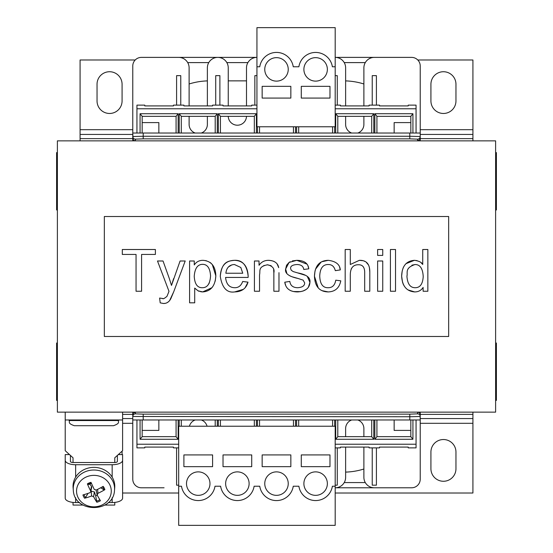 <?xml version="1.0" encoding="UTF-8"?>
<svg xmlns="http://www.w3.org/2000/svg" width="553" height="553" viewBox="0 0 553 553"><rect width="100%" height="100%" fill="white"/><g stroke="black" fill="none" stroke-linecap="round" stroke-linejoin="round"><path stroke-width="0.83" d="M363.888 469.013A67.819 67.819 0 0 1 345.625 472.103M345.625 80.897A67.819 67.819 0 0 1 363.888 83.987M228.244 80.862L246.5 80.862M189.112 83.987A67.819 67.819 0 0 1 207.375 80.897M136.944 419.969L136.944 447.875L144.768 447.875L144.768 447.094L173.462 447.094L173.462 447.875L178.681 447.875M416.056 419.969L416.056 447.875L408.232 447.875L408.232 447.094L379.538 447.094L379.538 447.875L369.1 447.875L369.1 447.094L340.406 447.094L340.406 447.875L335.194 447.875M220.419 419.969L220.419 426.225M181.287 419.969L181.287 426.225M254.325 419.969L254.325 426.225M259.544 419.969L259.544 426.225M332.581 419.969L332.581 426.225M298.675 419.969L298.675 426.225M136.944 133.031L136.944 105.125L144.768 105.125L144.768 105.906L173.462 105.906L173.462 105.125L183.9 105.125L183.9 105.906L212.594 105.906L212.594 105.125L223.025 105.125L223.025 105.906L251.719 105.906L251.719 105.125L256.938 105.125M416.056 133.031L416.056 105.125L408.232 105.125L408.232 105.906L379.538 105.906L379.538 105.125L369.1 105.125L369.1 105.906L340.406 105.906L340.406 105.125L335.194 105.125M293.456 133.031L293.456 126.775M259.544 133.031L259.544 126.775M332.581 133.031L332.581 126.775M409.794 419.969L409.794 416.748L132.775 416.478L132.775 419.969L420.225 419.969L420.08 413.886L419.008 412.538L417.619 412.144L417.619 413.865L409.794 414.142L143.206 414.142L135.381 413.865L135.381 412.144L133.169 413.361L132.775 416.478A2.606 2.606 0 0 1 135.381 413.865M345.625 436.663L345.625 428.575A9.131 9.131 0 0 1 351.584 420.01A1.044 1.044 0 0 1 351.749 419.969M207.375 116.337L207.375 124.425A9.131 9.131 0 0 1 201.416 132.99A1.044 1.044 0 0 1 201.251 133.031M351.749 133.031A1.044 1.044 0 0 1 351.584 132.99A9.131 9.131 0 0 1 345.625 124.425L345.625 116.337M376.925 116.337L410.838 116.337M410.838 133.031L410.838 116.289L412.925 113.731L374.837 113.731L376.925 116.289L376.925 133.031M201.251 419.969A1.044 1.044 0 0 1 201.416 420.01A9.131 9.131 0 0 1 207.071 426.225M357.798 419.969A9.131 9.131 0 0 1 363.888 428.575L363.888 436.663M189.112 116.337L189.112 124.425A9.131 9.131 0 0 0 195.202 133.031M420.225 140.856L420.225 65.994A8.606 8.606 0 0 0 411.619 57.388L374.319 57.388A10.431 10.431 0 0 0 363.888 67.819L363.888 105.906M363.888 447.094L363.888 477.357A10.431 10.431 0 0 0 374.319 487.787L411.619 487.787A8.606 8.606 0 0 0 420.225 479.181L420.225 412.144M363.888 116.337L363.888 124.425A9.131 9.131 0 0 1 357.798 133.031M143.206 133.031L143.206 136.252L132.775 136.522A2.606 2.606 -0 0 0 135.381 139.135L135.381 140.856L133.992 140.462L133.031 139.384L132.775 133.031L420.225 133.031L420.225 136.522L409.794 136.252L409.794 138.858L417.619 139.135L417.619 140.856L419.831 139.639L420.225 136.522A2.606 2.606 180 0 1 417.619 139.135M376.406 447.875L376.406 485.181L372.231 485.181L372.231 447.875M376.406 105.125L376.406 75.643L372.231 75.643L372.231 105.125M142.162 133.031L142.162 116.289L140.075 113.731L140.075 133.031M345.625 447.094L345.625 477.357A10.431 10.431 0 0 1 335.194 487.787L388.925 487.787M388.925 57.388L335.194 57.388A10.431 10.431 0 0 1 345.625 67.819L345.625 105.906M298.675 133.031L298.675 126.775M337.8 133.031L337.8 116.289L335.712 113.731L373.793 113.731L371.713 116.289L371.713 133.031M337.8 116.337L371.713 116.337M410.838 122.6L394.144 122.6L394.144 133.031M293.456 419.969L293.456 426.225M337.8 419.969L337.8 436.711L335.712 439.269L373.793 439.269L371.713 436.711L371.713 419.969M376.925 419.969L376.925 436.711L374.837 439.269L412.925 439.269L410.838 436.711L410.838 419.969M337.8 436.663L371.713 436.663M376.925 436.663L410.838 436.663M410.838 430.4L394.144 430.4L394.144 419.969M337.275 447.875L337.275 485.181L335.194 485.181M337.275 105.125L337.275 75.643L335.194 75.643M176.594 105.125L176.594 75.643L180.769 75.643L180.769 105.125M132.775 140.856L132.775 65.994A8.606 8.606 0 0 1 141.381 57.388L178.681 57.388A10.431 10.431 0 0 1 189.112 67.819L189.112 105.906M164.075 487.787L141.381 487.787A8.606 8.606 0 0 1 132.775 479.181L132.775 412.144M195.202 419.969A9.131 9.131 0 0 0 189.423 426.225M176.594 447.875L176.594 485.181L178.681 485.181M142.162 122.6L158.856 122.6L158.856 133.031M176.075 133.031L176.075 116.289L178.163 113.731L140.075 113.731M176.075 116.337L142.162 116.337M181.287 133.031L181.287 116.289L179.207 113.731L179.207 133.031M215.2 133.031L215.2 116.289L217.288 113.731L179.207 113.731M215.2 116.337L181.287 116.337M220.419 133.031L220.419 116.289L218.331 113.731L218.331 133.031M254.325 133.031L254.325 116.289L256.412 113.731L218.331 113.731M254.325 116.337L220.419 116.337M228.244 105.906L228.244 67.819A10.431 10.431 0 0 0 217.806 57.388A10.431 10.431 0 0 0 207.375 67.819L207.375 105.906M164.075 57.388L256.938 57.388A10.431 10.431 0 0 0 246.5 67.819L246.5 105.906M215.2 419.969L215.2 426.225M176.075 436.663L142.162 436.663M142.162 419.969L142.162 436.711L140.075 439.269L178.163 439.269L176.075 436.711L176.075 419.969M142.162 430.4L158.856 430.4L158.856 419.969M246.5 116.337A9.131 9.131 0 0 1 237.375 125.206A9.131 9.131 0 0 1 228.244 116.337M215.725 105.125L215.725 75.643L219.894 75.643L219.894 105.125M254.85 105.125L254.85 75.643L256.938 75.643M409.794 414.142L409.794 416.748L420.225 416.478A2.606 2.606 180 0 0 417.619 413.865M335.194 66.775L335.194 27.65L256.938 27.65L256.938 66.775L259.744 66.775A16.956 16.956 0 0 1 293.256 66.775L298.876 66.775A16.956 16.956 0 0 1 332.381 66.775L335.194 66.775L335.194 126.775L256.938 126.775L256.938 66.775M262.157 86.344L290.843 86.344L290.843 98.081L262.157 98.081L262.157 86.344M264.763 69.388A11.737 11.737 0 0 1 276.5 57.65A11.737 11.737 0 0 1 288.237 69.388A11.737 11.737 0 0 1 276.5 81.125A11.737 11.737 0 0 1 264.763 69.388M301.281 86.344L329.975 86.344L329.975 98.081L301.281 98.081L301.281 86.344M303.887 69.388A11.737 11.737 0 0 1 315.625 57.65A11.737 11.737 0 0 1 327.362 69.388A11.737 11.737 0 0 1 315.625 81.125A11.737 11.737 0 0 1 303.887 69.388M335.194 486.225L335.194 426.225L178.681 426.225L178.681 525.35L335.194 525.35L335.194 486.225L332.381 486.225A16.956 16.956 0 0 1 298.876 486.225L293.256 486.225A16.956 16.956 0 0 1 259.744 486.225L254.124 486.225A16.956 16.956 0 0 1 220.619 486.225L214.999 486.225A16.956 16.956 0 0 1 181.495 486.225L178.681 486.225M329.975 466.656L301.281 466.656L301.281 454.919L329.975 454.919L329.975 466.656M327.362 483.612A11.737 11.737 0 0 1 315.625 495.35A11.737 11.737 0 0 1 303.887 483.612A11.737 11.737 0 0 1 315.625 471.875A11.737 11.737 0 0 1 327.362 483.612M290.843 466.656L262.157 466.656L262.157 454.919L290.843 454.919L290.843 466.656M288.237 483.612A11.737 11.737 0 0 1 276.5 495.35A11.737 11.737 0 0 1 264.763 483.612A11.737 11.737 0 0 1 276.5 471.875A11.737 11.737 0 0 1 288.237 483.612M251.719 466.656L223.025 466.656L223.025 454.919L251.719 454.919L251.719 466.656M249.113 483.612A11.737 11.737 0 0 1 237.375 495.35A11.737 11.737 0 0 1 225.638 483.612A11.737 11.737 0 0 1 237.375 471.875A11.737 11.737 0 0 1 249.113 483.612M212.594 466.656L183.9 466.656L183.9 454.919L212.594 454.919L212.594 466.656M209.981 483.612A11.737 11.737 0 0 1 198.244 495.35A11.737 11.737 0 0 1 186.506 483.612A11.737 11.737 0 0 1 198.244 471.875A11.737 11.737 0 0 1 209.981 483.612M495.612 140.856L57.388 140.856L57.388 412.144L495.612 412.144L495.612 140.856M57.388 152.593L56.606 152.593L56.606 209.981L57.388 209.981M472.919 140.856L472.919 59.994L417.791 59.994M495.612 209.981L496.394 209.981L496.394 152.593L495.612 152.593M135.209 59.994L80.081 59.994L80.081 140.856M455.962 84.256L455.962 100.95A12.519 12.519 0 0 1 443.444 113.469A12.519 12.519 0 0 1 430.925 100.95L430.925 84.256A12.519 12.519 0 0 1 443.444 71.731A12.519 12.519 0 0 1 455.962 84.256M122.075 84.256L122.075 100.95A12.519 12.519 0 0 1 109.556 113.469A12.519 12.519 0 0 1 97.038 100.95L97.038 84.256A12.519 12.519 0 0 1 109.556 71.731A12.519 12.519 0 0 1 122.075 84.256M113.019 425.706L113.524 425.706C120.824 423.038 117.582 422.091 118.688 420.543L69.125 420.543C70.113 422.05 67.21 423.225 74.289 425.706L113.019 425.706M73.3 490.138L73.1 487.698A20.869 18.913 -0 0 1 85.086 469.144A20.869 18.913 -0 0 1 114.713 487.698L114.512 490.138A20.668 18.726 180 0 0 112.632 480.82A20.668 18.726 180 0 0 85.169 471.764A20.668 18.726 180 0 0 73.3 490.138C74.095 513.329 113.718 513.329 114.512 490.138M91.445 483.37A7.12 6.456 -0 0 0 89.752 484.186L87.886 484.552L87.374 483.875A33.892 8.952 68.1 0 0 90.63 490.926L90.747 491.776L89.911 492.709A33.892 10.369 154.9 0 1 82.936 494.935A11.35 10.286 180 0 0 84.616 498.212A33.892 15.491 -29.5 0 0 91.598 495.986L93.568 496.635A33.892 8.461 70.1 0 0 96.823 502.235L95.669 495.682A7.12 6.456 -0 0 0 96.913 495.281A7.12 6.456 -0 0 0 97.204 495.149M88.01 493.38L85.563 497.569L84.616 498.212M96.823 502.235A11.35 10.286 180 0 0 100.432 500.707A33.892 3.601 -115.9 0 1 97.183 495.108L97.902 493.324A33.892 15.726 -27.1 0 0 104.876 489.647L103.881 489.827L100.805 487.829A7.12 6.456 -0 0 0 100.777 487.718M104.876 489.647A11.35 10.286 180 0 0 103.19 486.377A33.892 10.141 152.7 0 1 96.215 490.048L94.245 489.398A33.892 3.104 -113.8 0 1 90.989 482.347A11.35 10.286 180 0 0 87.374 483.875M109.639 484.449A17.357 15.733 -0 0 1 101.24 505.359A17.357 15.733 -0 0 1 78.173 497.748A17.357 15.733 -0 0 1 86.572 476.838A17.357 15.733 -0 0 1 109.639 484.449M97.183 495.108L96.098 490.096M90.886 491.119L94.39 491.935L95.669 495.682M89.752 484.186L91.439 486.198L91.694 487.297L90.747 491.776M75.643 477.128L75.643 464.727A10.431 4.41 180 0 1 65.213 460.317L65.213 498.142A10.431 4.41 -0 0 0 75.643 502.553L75.643 497.721M75.643 464.727L112.162 464.727L112.162 477.128M118.314 454.587L122.6 454.587L122.6 460.317A10.431 4.41 180 0 1 112.162 464.727M117.381 455.43L117.381 461.416A2.606 1.099 -0 0 1 114.775 462.522L114.775 457.794L122.6 450.702L122.6 419.969L65.213 419.969L65.213 450.702L73.037 457.794L73.037 462.522L114.775 462.522M70.431 455.43L70.431 461.416A2.606 1.099 -0 0 0 73.037 462.522M69.498 454.587L65.213 454.587L65.213 460.317M112.162 497.721L112.162 502.553L108.291 502.553M79.521 502.553L75.643 502.553M112.162 502.553A10.431 4.41 -0 0 0 122.6 498.142L122.6 460.317M73.037 502.414L73.037 505.076L82.964 505.076M104.849 505.076L114.775 505.076L114.775 502.414M65.213 412.144L65.213 419.969M122.6 419.969L122.6 412.144M495.612 400.407L496.394 400.407L496.394 343.019L495.612 343.019M57.388 343.019L56.606 343.019L56.606 400.407L57.388 400.407M335.194 493.006L472.919 493.006L472.919 412.144M122.6 493.006L178.681 493.006M122.047 451.2A12.519 12.519 0 0 1 122.075 452.05L122.075 454.587M430.925 468.744L430.925 452.05A12.519 12.519 0 0 1 443.444 439.531A12.519 12.519 0 0 1 455.962 452.05L455.962 468.744A12.519 12.519 0 0 1 443.444 481.269A12.519 12.519 0 0 1 430.925 468.744M423.114 287.429C421.206 290.415 418.386 291.915 414.653 291.915C418.386 291.915 421.206 290.415 423.114 287.429L423.114 291.244L427.856 291.244L427.856 249.507L422.734 249.507L422.734 264.458C421.697 262.316 418.925 260.94 414.397 260.325C406.241 260.905 401.983 266.18 401.644 276.134C402.245 286.067 406.586 291.327 414.653 291.915L408.003 289.924M406.925 276.134C408.003 273.009 404.402 268.087 414.944 264.555C420.031 264.431 422.789 268.433 423.211 276.583C422.755 284.042 420.073 287.754 415.165 287.712C410.188 287.733 407.443 283.876 406.925 276.134L406.925 275.919M414.944 264.555L411.923 265.191M404.236 286.046L403.317 284.36M403.192 284.09L402.902 283.392M402.549 282.396L401.644 276.134L402.19 271.011M403.04 268.212L403.711 266.726M405.93 263.684L414.397 260.325L417.086 260.636M420.902 262.544L422.734 264.458M292.343 260.926L296.795 260.325L289.067 262.426L286.551 265.288L285.631 269.041C284.691 273.341 288.777 276.472 297.873 278.422L303.127 280.143L304.655 282.88C304.682 285.783 302.36 287.394 297.687 287.712C292.986 287.65 290.366 285.548 289.827 281.415L284.774 282.21C285.735 288.645 290.049 291.88 297.714 291.915C305.463 291.403 309.535 288.224 309.936 282.369C310.655 277.682 306.583 274.537 297.714 272.919L293.201 271.585L291.231 270.217L290.595 268.433C290.422 266.09 292.606 264.79 297.148 264.521C301.109 264.611 303.314 266.263 303.763 269.484L308.788 268.82C308.152 263.256 304.15 260.422 296.795 260.325L307.026 264.14M307.966 265.834L308.788 268.82M286.786 273.12L285.631 269.041L289.067 262.426L290.173 261.756M297.873 278.422L292.364 276.853M290.581 276.189L290.062 275.954M292.198 286.088L292.731 286.482M300.97 291.625L293.456 291.521M285.645 285.286L284.774 282.21M307.316 276.465L309.936 282.369L308.401 287.221M308.374 287.27L307.489 288.362M306.473 289.281L302.754 291.182M297.714 272.919L305.325 275.276M340.793 280.841C339.348 287.989 335.146 291.68 328.192 291.915C335.146 291.68 339.348 287.989 340.793 280.841L335.761 280.177C334.883 285.251 332.346 287.767 328.164 287.712C322.848 287.892 320.042 284.021 319.731 276.099C320.049 268.233 322.952 264.375 328.447 264.521C331.966 264.534 334.261 266.581 335.318 270.666L340.309 269.899C339.874 264.445 335.844 261.251 328.226 260.325C319.447 260.567 314.857 265.869 314.45 276.23C314.899 286.502 319.475 291.735 328.192 291.915L322.095 290.678M318.224 287.857L314.45 276.23L315.037 270.79M315.466 269.249L321.093 262.115M321.818 261.742L328.226 260.325M339.66 267.548L340.268 269.691M333.431 266.684L332.927 266.173M277.101 263.885L278.698 267.673C277.917 263.124 274.565 260.67 268.64 260.325C264.465 260.325 261.265 261.977 259.039 265.288L259.039 260.995L254.421 260.995L254.421 291.244L259.544 291.244L259.544 274.737C260.553 271.081 257.622 266.719 267.562 264.776C272.67 266.048 274.772 268.744 273.859 272.857L273.859 291.244L278.982 291.244L278.982 272.664M259.039 265.288C261.265 261.977 264.465 260.325 268.64 260.325L271.765 260.677M273.002 261.051L273.41 261.203M273.687 261.32L274.385 261.645M274.399 261.659L274.744 261.839M271.191 265.73L267.251 264.783M264.216 265.412L261.866 266.905M273.859 272.857L273.652 269.726M350.298 249.507L345.183 249.507L345.183 291.244L350.298 291.244L350.298 274.703C350.402 268.074 353.07 264.756 358.316 264.749C362.45 264.631 364.572 267.078 364.683 272.097L364.683 291.244L369.798 291.244L369.798 272.097C369.888 264.064 366.411 260.138 359.367 260.325L350.298 264.493L350.298 249.507M363.66 267.362L363.397 266.954M351.694 268.115L351.162 269.117M350.298 264.493L359.367 260.325L362.561 260.67M364.116 261.147L364.482 261.299M366.293 262.336L368.685 265.184M369.418 267.514L369.798 272.097M212.006 287.664L202.668 291.915C210.797 291.362 215.186 286.019 215.836 275.878L215.235 281.118M212.304 264.528L215.836 275.878C215.546 266.221 211.281 261.037 203.048 260.325L206.29 260.719M209.926 262.364L211.218 263.38M203.048 260.325C199.232 260.311 196.308 261.852 194.269 264.935C196.308 261.852 199.232 260.311 203.048 260.325M194.269 264.935L194.269 260.995L189.596 260.995L189.596 302.823L194.711 302.823L194.711 288.092L198.057 290.83L202.668 291.915L200.691 291.742M202.287 287.712C197.373 287.809 194.691 284 194.234 276.293C194.822 268.405 197.587 264.417 202.543 264.334C207.396 264.32 210.071 268.17 210.555 275.878C210.071 283.855 207.313 287.795 202.287 287.712M208.806 283.869L209.338 282.853M199.191 291.334L198.05 290.83M195.271 288.742L194.711 288.092M382.745 260.995L377.63 260.995L377.63 291.244L382.745 291.244L382.745 260.995M173.621 278.615L171.492 285.424L180.084 260.995L185.2 260.995L173.718 291.784L169.695 300.424M171.492 285.424L169.294 278.456L171.492 285.424M169.294 278.456L163.031 260.995L157.494 260.995L168.976 291.279L168.534 292.516L168.976 291.279M168.534 292.516L166.978 296.332C164.462 298.482 162.99 299.201 162.554 298.496L162.879 298.489M162.554 298.496L159.623 298.053L160.197 302.857L163.508 303.493L160.197 302.857M165.133 303.348L163.508 303.493C166.681 303.542 169.128 301.924 170.856 298.627L173.718 291.784M168.437 301.772L167.227 302.615M382.745 249.507L377.63 249.507L377.63 255.396L382.745 255.396L382.745 249.507M141.589 254.442L155.393 254.442L155.393 249.507L122.31 249.507L122.31 254.442L136.052 254.442L136.052 291.244L141.589 291.244L141.589 254.442M395.533 249.507L390.418 249.507L390.418 291.244L395.533 291.244L395.533 249.507M248.124 277.44L248.159 276.071L248.124 277.44L225.569 277.44C226.281 284.194 229.322 287.615 234.7 287.712C238.467 287.795 241.129 285.721 242.684 281.477L248 282.148L245.11 287.705M248.159 276.071C246.901 265.122 242.318 259.875 234.417 260.325C243.023 260.587 247.606 265.841 248.159 276.071M234.417 260.325C228.61 261.023 221.725 261.223 220.288 276.389C220.82 265.945 225.527 260.587 234.417 260.325M220.288 276.389C222.147 287.933 226.951 293.104 234.7 291.915C241.785 291.756 246.216 288.5 248 282.148M242.746 273.237L225.859 273.237C226.536 267.68 229.398 264.776 234.444 264.521L240.811 267.479L242.746 273.237M243.334 289.35L234.7 291.915M240.085 285.749L240.603 285.21M231.804 264.901L228.513 266.892M104.337 336.494L104.337 216.506L448.663 216.506L448.663 336.494L104.337 336.494M365.284 62.607L344.229 62.607M247.903 62.607L226.848 62.607M208.771 62.607L187.716 62.607M344.229 482.569L365.284 482.569M335.194 444.225L416.056 444.225M136.944 444.225L178.681 444.225M218.331 419.969L218.331 426.225M256.412 419.969L256.412 426.225M257.456 419.969L257.456 426.225M334.669 419.969L334.669 426.225M412.925 419.969L412.925 439.269M374.837 419.969L374.837 439.269M373.793 419.969L373.793 439.269M335.712 419.969L335.712 439.269M179.207 419.969L179.207 426.225M178.163 419.969L178.163 439.269M140.075 419.969L140.075 439.269M296.588 419.969L296.588 426.225M295.544 419.969L295.544 426.225M217.288 419.969L217.288 426.225M136.944 108.775L256.938 108.775M335.194 108.775L416.056 108.775M257.456 133.031L257.456 126.775M334.669 133.031L334.669 126.775M335.712 133.031L335.712 113.731M373.793 133.031L373.793 113.731M374.837 133.031L374.837 113.731M412.925 133.031L412.925 113.731M178.163 133.031L178.163 113.731M217.288 133.031L217.288 113.731M256.412 133.031L256.412 113.731M143.206 419.969L143.206 414.142M135.381 139.135L143.206 138.858L143.206 136.252L409.794 136.252L409.794 133.031M295.544 133.031L295.544 126.775M296.588 133.031L296.588 126.775M143.206 138.858L409.794 138.858M132.775 138.637L80.081 138.637M80.081 134.427L132.775 134.427M132.775 129.692L80.081 129.692M472.919 129.692L420.225 129.692M472.919 138.637L420.225 138.637M420.225 134.427L472.919 134.427M87.886 484.552A10.286 9.325 -0 0 1 91.321 483.087M85.563 497.569A10.286 9.325 -0 0 1 84.001 494.638M99.844 499.725A10.286 9.325 -0 0 1 96.422 501.149M102.388 486.834A10.286 9.325 -0 0 1 103.881 489.827M91.598 495.986L91.204 490.884M93.568 496.635L94.39 491.935M97.902 493.324L97.611 489.364M90.63 490.926L91.439 486.198M420.225 414.363L472.919 414.363M472.919 418.573L420.225 418.573M420.225 423.308L472.919 423.308M122.6 423.308L132.775 423.308M122.6 414.363L132.775 414.363M132.775 418.573L122.6 418.573M118.688 420.543L118.688 419.969M69.125 420.543L69.125 419.969"/></g></svg>
